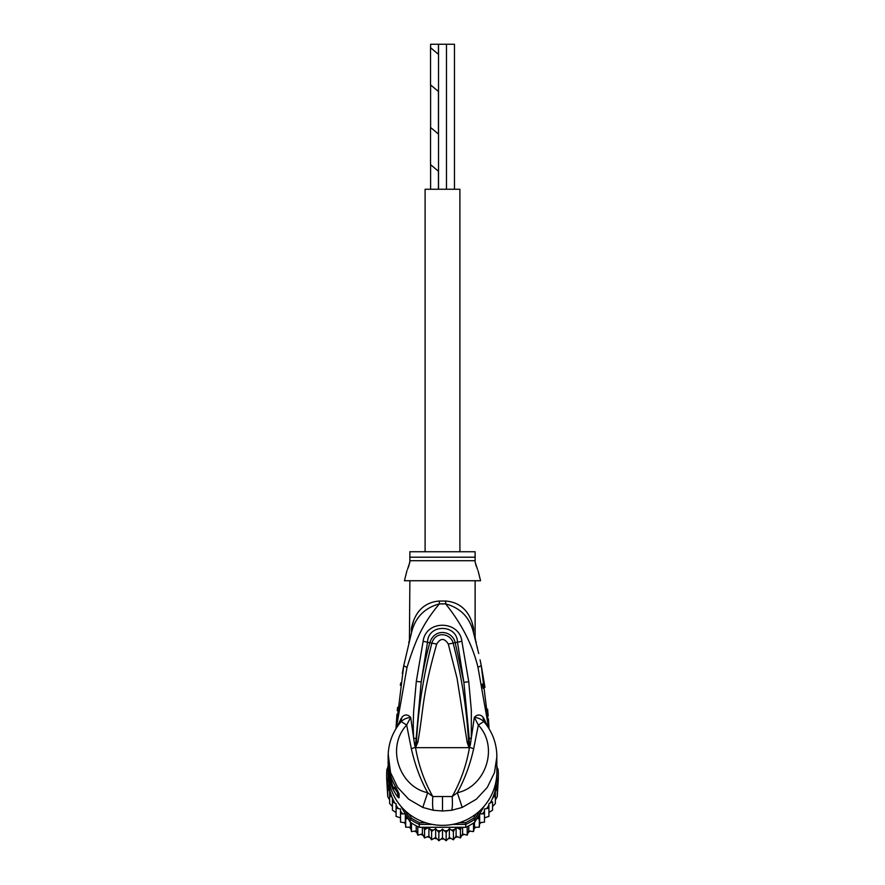 <?xml version="1.0" encoding="UTF-8"?>
<svg xmlns="http://www.w3.org/2000/svg" width="885" height="885" viewBox="0 0 885 885"><rect width="100%" height="100%" fill="white"/><g stroke="black" fill="none" stroke-linecap="round" stroke-linejoin="round"><path stroke-width="1.33" d="M446.483 189.246L446.483 44.25L438.517 44.25L438.517 189.246M454.459 189.246L454.459 44.25L446.483 44.25M438.44 189.246L438.44 171.236M430.608 164.665L430.608 189.246M438.517 134.133L430.541 127.451L430.541 164.61L438.517 171.303M438.44 134.077L438.44 91.487M430.608 84.916L430.608 127.506M438.517 54.394L430.541 47.701L430.541 84.86L438.517 91.553M438.44 54.328L438.44 44.25L430.608 44.25L430.608 47.757M459.901 551.742L459.901 189.246L425.099 189.246L425.099 551.742M389.643 791.267L389.643 795.228L389.643 791.267L387.752 788.281L387.752 784.453L387.752 796.6L386.8 780.902A55.821 54.981 -0 0 1 386.679 777.307L386.679 774.408A55.821 54.981 180 0 1 386.922 769.253L388.338 769.452M386.8 780.902A55.821 54.981 -0 0 0 386.922 782.462L391.402 790.095M388.692 779.464L388.338 778.877L386.922 779.563L386.922 782.462M389.577 784.099L386.922 779.563A55.821 54.981 180 0 1 386.679 774.408M496.662 769.452L498.078 769.253A55.821 54.981 180 0 1 498.321 774.408L498.321 777.307A55.821 54.981 -0 0 1 498.2 780.902A55.821 54.981 -0 0 1 498.078 782.462L498.078 779.563L496.662 778.877L496.308 779.464M498.321 774.408A55.821 54.981 180 0 1 498.078 779.563L495.423 784.099M496.861 772.981A54.372 53.542 180 0 1 496.662 778.877M388.338 778.877A54.372 53.542 180 0 1 388.139 772.981M425.641 822.707L419.567 822.707L419.247 824.389A55.821 54.981 180 0 1 410.175 819.233L411.271 817.994L408.848 813.868M419.567 822.707A54.372 53.542 180 0 1 411.271 817.994M476.152 813.868L473.729 817.994L474.825 819.233A55.821 54.981 180 0 1 465.753 824.389L465.433 822.707L459.359 822.707M400.861 806.235L410.175 822.132A55.821 54.981 0 0 0 411.481 823.017A55.821 54.981 0 0 0 417.808 826.612A55.821 54.981 -0 0 0 419.247 827.287L465.753 827.287L465.753 824.389L452.744 824.389M432.256 824.389L419.247 824.389L419.247 827.287M473.729 817.994A54.372 53.542 180 0 1 465.433 822.707M479.781 810.782L474.825 819.233L474.825 822.132L484.139 806.235M496.872 767.207L498.078 769.253M410.175 822.132L410.175 819.233L405.219 810.782M386.922 769.253L388.128 767.207A54.372 53.542 180 0 1 388.128 766.476L388.128 771.797A54.372 53.542 -0 0 0 442.5 825.351A54.372 53.542 -0 0 0 496.872 771.797L496.806 753.976M465.753 827.287A55.821 54.981 -0 0 0 467.191 826.612A55.821 54.981 -0 0 0 473.519 823.017A55.821 54.981 -0 0 0 474.825 822.132M493.598 790.095L498.078 782.462M408.051 818.514L405.695 818.89L405.33 813.912L400.529 813.813L400.529 809.023L396.082 808.105L396.082 803.702L392.431 801.876L392.431 798.193L392.431 810.195M461.505 827.287L460.443 829.621L456.107 827.309L453.385 831.48L449.359 828.625L446.151 832.42L442.5 829.068L438.849 832.42L435.641 828.625L431.615 831.48L428.893 827.309L424.557 829.621L423.495 827.287M486.75 808.425A54.372 53.542 180 0 0 488.918 805.195L488.918 812.507L492.569 810.184L492.569 801.876L490.235 802.949L488.918 803.702L488.918 808.105L484.471 809.023L484.471 813.813L479.67 813.912L479.305 818.89L476.949 818.514M492.569 801.876L492.569 806.545L495.357 803.536L495.357 795.228L492.569 798.193A54.372 53.542 180 0 1 490.235 802.949M497.525 783.479L497.248 788.281L495.357 791.267L495.357 795.228M495.357 791.267L495.357 800.062L497.248 796.589L498.2 780.902M496.872 766.056L497.248 767.848M497.248 796.6L497.248 788.281M497.248 784.453L497.248 793.17M387.796 767.76L388.128 766.067M387.752 766.819L387.752 767.848M387.752 784.453L387.475 783.479M387.752 796.589L389.643 800.062L389.643 803.536L389.643 795.228L392.099 797.407A54.372 53.542 180 0 1 388.792 785.648M394.765 802.949A54.372 53.542 180 0 1 392.431 798.193L392.099 797.407M405.33 813.912L405.33 822.718L405.695 827.198L405.695 818.89M405.695 827.198L410.507 827.187L411.481 831.579L411.481 823.017M410.507 822.353L410.507 827.187M411.481 831.579L416.216 830.949L417.808 835.174L417.808 826.612M416.216 825.816L416.216 830.949M417.808 835.174L422.388 833.947L424.557 837.929L424.557 829.621M422.388 827.287L422.388 833.947M424.579 837.951L428.893 836.115L431.615 839.788L431.615 831.48M428.893 827.309L428.893 836.115M431.615 839.788L435.641 837.442L438.849 840.728L438.849 832.42M435.641 828.625L435.641 837.442M438.872 840.75L442.5 837.885L442.5 829.068M442.5 837.885L446.151 840.728L446.151 832.42M446.128 840.75L449.359 837.442L453.408 839.81L456.107 836.115L460.421 837.951L462.612 833.947L467.203 835.186L468.784 830.949L473.519 831.59L474.493 827.187L479.305 827.221L479.67 822.718L484.471 822.121L484.471 813.813M449.359 828.625L449.359 837.442M456.107 827.309L456.107 836.115M453.408 839.81L453.385 831.48M462.612 827.287L462.612 833.947M460.421 837.951L460.443 829.621M468.784 825.816L468.784 830.949M467.191 835.174L467.191 826.612M474.493 822.353L474.493 827.187M473.519 831.59L473.519 823.017M479.67 813.912L479.67 822.718M479.305 827.221L479.305 818.89M482.38 813.713A54.372 53.542 180 0 0 484.471 811.346L484.471 817.84L488.918 816.413L488.918 808.105M389.643 803.536L392.431 806.545M392.431 810.184L396.082 812.507M400.529 817.84L396.082 816.424L396.082 808.105M405.33 822.718L400.529 822.132L400.529 813.813M389.013 769.452L388.714 769.452A54.372 53.542 180 0 1 388.128 761.609L388.128 762.737A54.372 53.542 -0 0 0 388.183 765.237L388.128 764.43M388.128 762.925L388.128 764.054A54.372 53.542 -0 0 0 388.15 765.492L388.15 764.352A54.372 53.542 180 0 1 388.128 762.925A54.372 53.542 180 0 1 388.128 762.837M388.128 764.806L388.891 772.295M388.714 769.452L388.714 772.295M388.128 761.609A54.372 53.542 180 0 1 388.139 760.702M391.181 777.528L390.584 777.528A54.372 53.542 180 0 1 389.3 772.671L389.3 773.988A54.372 53.542 180 0 1 388.891 771.853L388.891 772.981A54.372 53.542 0 0 0 389.3 775.127L389.3 776.444A54.372 53.542 0 0 0 390.584 781.3L391.314 783.446A54.372 53.542 0 0 0 393.36 788.303L390.584 779.121L391.778 779.121M390.584 777.528L390.584 779.121M477.513 569.42L475.123 562.086L475.123 551.742L409.877 551.742L409.877 562.075L407.476 569.453M389.522 771.853L388.891 771.853M395.772 787.495L395.772 788.303L393.36 788.303M397.188 790.062L394.998 787.362M408.262 567.495L409.003 565.349M409.512 563.601L409.877 560.714L475.123 560.714L475.123 562.075M475.61 564.044L476.395 566.555M469.194 747.106L468.585 741.829L468.917 747.482L467.136 742.205L468.585 741.829C466.683 708.564 461.539 675.675 453.153 643.163L448.297 644.059C444.436 637.941 440.564 637.941 436.703 644.059L431.847 643.163C435.697 630.33 451.007 633.605 453.153 643.163L455.178 642.665C452.866 631.06 434.789 627.277 429.822 642.665C426.847 653.097 423.97 666.195 421.194 681.937L427.532 642.012C428.086 623.914 456.914 623.914 457.468 642.012L463.873 682.302L455.178 642.665L461.87 641.282L468.762 681.771L463.873 682.302L469.216 738.223L469.338 747.261L469.426 745.004L470.267 745.192L469.249 747.67L415.751 747.67L416.415 741.774L415.43 747.504L414.733 745.17L415.574 744.982L421.194 681.937L416.304 681.406L423.13 641.282L431.847 643.163C423.472 675.664 418.328 708.531 416.415 741.774L417.875 742.15L415.806 747.106M467.136 742.205L457.047 678.275L448.297 644.059M417.875 742.15C424.147 706.153 421.625 697.38 436.703 644.059M397.188 790.891L397.653 792.894L394.334 788.037L393.017 789.387A54.372 53.542 180 0 1 388.128 767.195M478.022 570.582L480.566 580.737L404.434 580.737L406.978 570.582M415.751 747.67L415.53 747.637C418.572 765.171 424.324 781.477 432.798 796.544L452.202 796.544C460.676 781.477 466.428 765.171 469.47 747.637L469.249 747.67M472.092 622.675L473.641 628.859L473.508 632.709C476.384 643.483 476.384 643.483 473.508 632.709L474.194 635.231M475.013 636.238L475.665 640.851M477.137 646.758L477.413 647.897M478.719 653.539L473.608 633.074M481.329 665.996L484.969 687.357M488.343 723.864L485.965 704.029M483.166 688.364L482.236 684.039M487.591 709.162L488.199 715.987M488.42 718.885L489.04 728.709L481.252 665.62L477.977 667.356C472.678 645.386 461.904 624.224 445.653 603.891C460.587 607.962 469.869 617.564 473.508 632.709L474.039 634.656M433.329 810.284C432.555 808.182 432.389 803.602 432.798 796.544L427.665 792.717L422.787 807.43L433.329 810.284L442.5 811.003L451.671 810.284L462.213 807.43L476.307 799.232L487.336 787.351L494.449 772.649L496.872 756.653M462.213 807.43L457.335 792.717C485.378 786.831 499.317 747.515 478.342 725.058L483.807 721.552L482.956 717.082C480.256 714.206 477.369 714.283 474.327 717.326L478.342 725.058L473.663 748.743C470.145 764.596 464.702 779.254 457.335 792.717L452.202 796.544C452.6 803.812 452.434 808.392 451.671 810.284M393.017 781.975L393.028 782.063C389.787 774.983 388.15 767.561 388.128 759.784A54.372 53.542 -0 0 0 393.017 781.975L397.83 791.09M397.642 790.902L397.642 793.347A7.246 7.135 0 0 0 399.102 797.639C398.56 798.48 396.524 795.726 393.017 789.387M397.808 791.046A7.246 7.135 180 0 0 399.102 793.845L396.613 788.944M397.21 718.111L399.235 702.745M409.877 580.737L409.423 640.486L411.492 632.709L403.726 665.73L395.96 728.709L396.956 714.195M475.123 636.89L475.123 580.737M473.641 628.859C475.522 638.981 475.522 638.981 473.641 628.859C469.371 606.336 454.647 601.623 445.631 601.048A14.503 1.394 90 0 0 445.653 603.891L439.347 603.891C421.99 624.755 415.452 640.497 406.989 667.478L396.292 728.167M474.294 635.585L474.681 637.034M474.714 637.156L475.145 638.826M413.804 620.164L411.47 628.273M496.872 756.642C496.739 743.444 492.436 731.818 483.973 721.74L483.807 721.552C481.329 719.195 478.177 717.79 474.327 717.326L470.267 745.192M415.618 747.183L411.337 748.743C415.087 765.193 420.53 779.851 427.665 792.717C399.622 786.82 385.683 747.515 406.658 725.058L401.193 721.552C403.593 719.239 406.746 717.835 410.673 717.326C407.631 714.283 404.744 714.206 402.044 717.082L400.319 722.658L402.044 717.082M411.337 748.743L406.658 725.058L410.673 717.326L413.693 738.488C412.952 724.881 413.372 719.461 413.66 710.887L416.304 681.406M414.733 745.17L413.693 738.488L415.784 738.289M388.194 753.998L390.539 772.605L397.597 787.252L408.682 799.221L422.787 807.43M388.128 756.642C388.261 743.444 392.564 731.818 401.027 721.74L401.193 721.552M397.265 710.677L397.586 707.336M400.341 685.3L400.695 682.977M402.277 673.507L403.726 665.73L406.989 667.478M409.788 639.07L409.954 638.428M411.359 633.184L411.492 632.709C415.131 617.564 424.413 607.962 439.347 603.891L439.347 603.891A14.503 1.394 -90 0 0 439.369 601.048C430.353 601.623 415.618 606.347 411.359 628.859C409.478 638.981 409.478 638.981 411.359 628.859L411.492 632.709M469.216 738.223L471.318 738.422L471.34 710.378L468.762 681.771M423.13 641.282C426.05 619.301 459.547 620.529 461.87 641.282M401.137 718.432L397.133 726.873M488.708 728.167L477.977 667.356M484.681 722.658L483.863 718.432L487.867 726.873M482.956 717.082L483.863 718.432M407.786 818.525A54.372 53.542 180 0 1 405.54 816.578M426.448 828.471A54.372 53.542 180 0 1 423.605 827.519M433.362 830.097A54.372 53.542 180 0 1 430.431 829.522M440.442 830.816A54.372 53.542 180 0 1 437.455 830.628M447.544 830.628A54.372 53.542 180 0 1 444.558 830.816M454.569 829.522A54.372 53.542 180 0 1 451.638 830.097M461.395 827.519A54.372 53.542 180 0 1 458.552 828.471M479.46 816.578A54.372 53.542 180 0 1 477.214 818.525M496.208 785.648A54.372 53.542 180 0 1 492.901 797.407M398.25 808.425A54.372 53.542 180 0 1 396.082 805.195M402.62 813.713A54.372 53.542 180 0 1 400.529 811.346M399.987 817.696A52.558 51.761 -0 0 0 400.529 818.415L399.987 817.696M404.135 822.63A52.558 51.761 -0 0 0 405.43 823.946L404.124 822.63M409.147 827.265A52.558 51.761 -0 0 0 410.784 828.537L409.135 827.265M416.724 832.376L414.744 831.225A52.558 51.761 -0 0 0 416.724 832.365M420.873 834.433A52.558 51.761 -0 0 0 423.118 835.363L420.862 834.433M427.389 836.834A52.558 51.761 -0 0 0 429.844 837.498L427.378 836.834M434.203 838.372A52.558 51.761 -0 0 0 436.792 838.714L434.192 838.372M441.184 839.002A52.558 51.761 -0 0 0 443.816 839.002M448.208 838.714A52.558 51.761 -0 0 0 450.797 838.372L448.197 838.726M455.155 837.498A52.558 51.761 -0 0 0 457.611 836.834L455.144 837.509M461.881 835.363A52.558 51.761 -0 0 0 464.127 834.433L461.881 835.385M468.276 832.365A52.558 51.761 -0 0 0 470.245 831.225L468.276 832.376M474.216 828.537A52.558 51.761 -0 0 0 475.853 827.265L474.205 828.548M479.57 823.946A52.558 51.761 -0 0 0 480.865 822.63L479.57 823.957M484.471 818.415A52.558 51.761 -0 0 0 485.013 817.696L484.471 818.426M395.695 787.351L393.36 787.351M409.877 557.207L475.123 557.207M473.663 748.743L469.382 747.183M442.5 796.721L442.5 811.003M396.38 788.601L393.084 782.13M399.102 793.845L399.102 797.639M439.369 601.048L445.631 601.048M441.173 839.013L443.827 839.013M475.533 640.309L475.732 641.094M480.079 659.834L481.252 665.62M475.588 640.508L476.274 642.565M388.128 756.653L388.128 759.784M408.726 642.565L409.412 640.508M410.131 637.753L410.275 637.2M411.027 634.39L411.248 633.583M395.96 728.709L403.726 665.73"/></g></svg>

